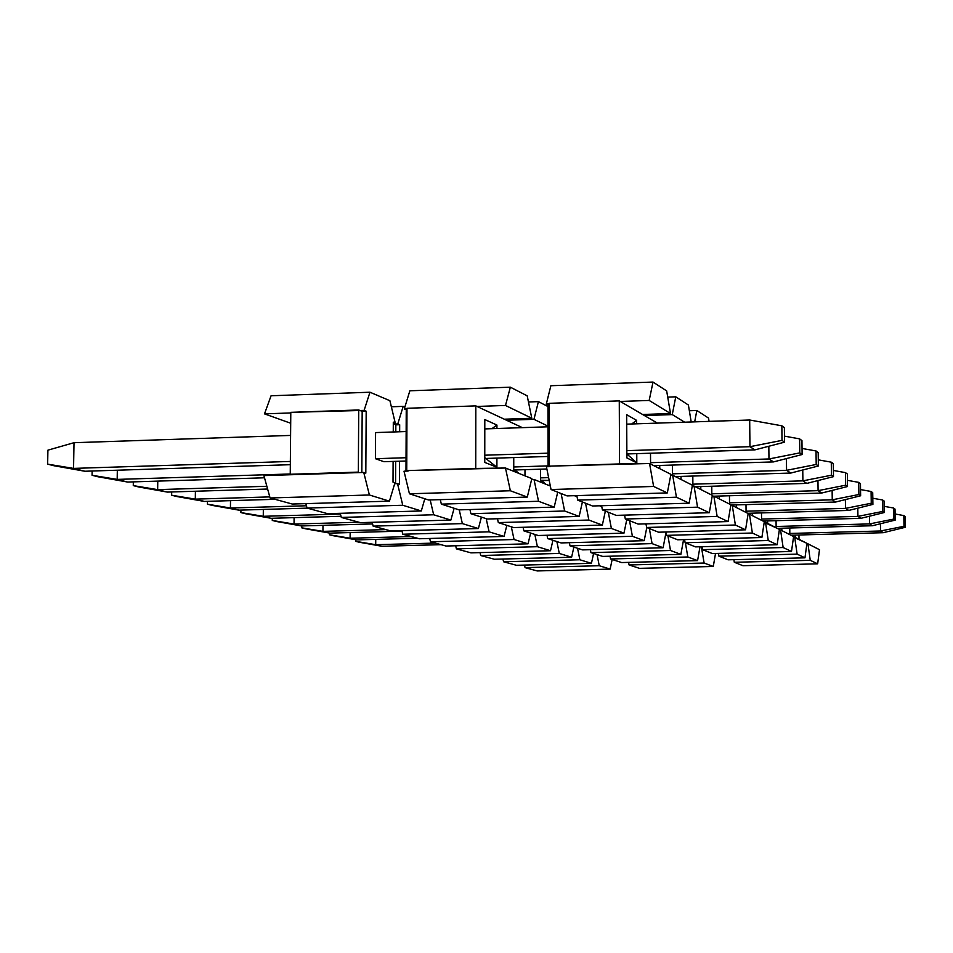 <?xml version="1.0" encoding="UTF-8"?>
<svg xmlns="http://www.w3.org/2000/svg" width="953" height="953" viewBox="0 0 953 953"><rect width="100%" height="100%" fill="white"/><g stroke="black" fill="none" stroke-linecap="round" stroke-linejoin="round"><path stroke-width="1.43" d="M292.273 504.03L270.08 497.966L263.898 475.583L363.748 472.45L365.821 473.141L363.748 472.45L369.395 494.988L389.432 501.159L292.273 504.03L389.432 501.159L394.959 482.802L389.432 501.159L369.395 494.988L363.748 472.45L263.898 475.583L270.08 497.966L369.395 494.988L270.08 497.966L292.273 504.03M264.505 413.864L271.069 395.769L264.505 413.864L290.784 412.947L264.505 413.864L290.689 423.239L264.505 413.864M393.017 482.158L394.959 482.802L393.017 482.158L393.112 461.419L393.017 482.158M366.178 411.219L365.821 473.141L366.178 411.219L364.106 410.386L366.178 411.219L362.176 411.362L366.178 411.219M393.255 431.983L393.303 422.143L395.233 422.918L389.908 400.713L369.967 392.219L364.106 410.386L360.103 410.529L362.176 411.362L361.818 472.509L362.176 411.362L358.721 409.969L358.34 472.116L358.721 409.969L290.796 412.339L290.248 474.26L358.34 472.116L291.737 474.713L290.248 474.26L290.796 412.339L364.106 410.386L369.967 392.219L271.069 395.769L369.967 392.219L389.908 400.713L395.233 422.918L393.303 422.143L393.255 431.983M383.964 461.705L375.434 458.715L375.577 432.579L375.434 458.715L383.964 461.705L406.038 461.002L383.964 461.705M399.688 424.716L399.664 431.769L399.688 424.716L397.782 423.942L399.688 424.716L395.84 424.847L399.688 424.716M399.533 461.216L399.426 484.291L397.52 483.647L402.762 505.257L421.309 510.963L424.812 498.764L421.309 510.963L327.606 513.679L421.309 510.963L402.762 505.257L397.52 483.647L399.426 484.291L399.533 461.216M404.858 407.086L403.19 406.371L397.782 423.942L393.923 424.073L395.84 424.847L393.923 424.073L397.782 423.942L403.19 406.371L404.858 407.086M391.361 406.788L403.19 406.371L391.361 406.788M393.291 423.823L393.923 424.073L393.291 423.823M395.578 483.707L395.674 461.335L395.578 483.707M395.805 431.9L395.84 424.847L395.805 431.9M394.673 483.743L397.52 483.647L394.673 483.743M340.245 513.322L341.305 517.431L433.663 514.775L430.184 499.944L433.663 514.775L450.876 520.064L454.128 508.271L450.876 520.064L360.401 522.637L341.305 517.431L340.245 513.322M459.239 509.867L462.372 523.602L478.394 528.534L481.408 517.11L478.394 528.534L390.909 530.976L373.135 526.127L372.182 522.304L373.135 526.127L462.372 523.602L459.239 509.867M401.928 530.666L402.797 534.228L489.103 531.834L486.173 518.658L489.103 531.834L504.054 536.432L506.853 525.353L504.054 536.432L419.38 538.755L402.797 534.228L401.928 530.666M511.308 526.806L514.06 539.517L528.033 543.818L530.642 533.072L528.033 543.818L446.004 546.033L430.482 541.792L429.696 538.469L430.482 541.792L514.06 539.517L511.308 526.806M455.677 545.771L456.404 548.868L537.409 546.7L534.824 534.419L537.409 546.7L550.512 550.739L552.943 540.291L550.512 550.739L470.949 552.847L456.404 548.868L455.677 545.771M556.862 541.566L559.292 553.443L571.609 557.231L573.885 547.082L571.609 557.231L494.381 559.244L480.705 555.516L480.05 552.609L480.705 555.516L559.292 553.443L556.862 541.566M502.958 559.018L503.553 561.758L579.865 559.768L577.566 548.273L579.865 559.768L591.444 563.33L593.588 553.467L591.444 563.33L516.419 565.272L503.553 561.758L502.958 559.018M597.054 554.586L599.234 565.725L610.146 569.096L612.16 559.482L610.146 569.096L537.194 570.942L525.067 567.631L524.507 565.058L525.067 567.631L599.234 565.725L597.054 554.586M610.146 569.096L599.234 565.725L525.067 567.631L537.194 570.942L610.146 569.096M591.444 563.33L579.865 559.768L503.553 561.758L516.419 565.272L591.444 563.33M571.609 557.231L559.292 553.443L480.705 555.516L494.381 559.244L571.609 557.231M550.512 550.739L537.409 546.7L456.404 548.868L470.949 552.847L550.512 550.739M528.033 543.818L514.06 539.517L430.482 541.792L446.004 546.033L528.033 543.818M504.054 536.432L489.103 531.834L402.797 534.228L419.38 538.755L504.054 536.432M478.394 528.534L462.372 523.602L373.135 526.127L390.909 530.976L478.394 528.534M450.876 520.064L433.663 514.775L341.305 517.431L360.401 522.637L450.876 520.064M305.865 503.625L307.057 508.068L402.762 505.257L307.057 508.068L327.606 513.679L307.057 508.068L305.865 503.625M393.291 422.977L395.233 422.918L393.291 422.977M531.798 418.26L527.2 395.852L510.355 387.18L505.495 405.454L531.798 418.26L505.495 405.454L477.036 406.454L504.316 419.201L531.798 418.26L504.316 419.201L522.387 427.647L506.555 420.249L533.954 419.308L506.555 420.249L477.036 406.454L505.495 405.454L510.355 387.18L409.85 390.79L404.275 408.992L406.979 409.802L404.275 408.992L409.85 390.79L510.355 387.18L527.2 395.852L531.798 418.26M505.483 468.018L510.355 490.759L527.283 497.073L531.845 478.597L505.483 468.018L475.738 468.447L475.821 405.883L406.979 408.289L406.728 470.603L406.979 408.289L475.821 405.883L477.036 406.454L475.821 405.883L475.738 468.447L406.728 470.603L505.483 468.018L531.845 478.597L527.283 497.073L428.588 499.991L409.445 493.785L404.012 471.199L408.051 471.068L404.012 471.199L409.445 493.785L510.355 490.759L505.483 468.018M406.979 408.897L404.275 408.992L406.979 408.897M405.99 471.127L406.24 409.826L405.99 471.127M484.803 419.546L484.767 462.419L496.906 467.244L484.767 457.666L496.906 467.244L496.906 458.107L496.906 467.244L484.767 462.419L484.803 419.546L496.93 425.062L491.891 428.671L496.93 425.062L484.803 419.546M496.93 428.505L496.93 425.062L496.93 428.505M519.409 473.605L513.75 469.388L519.409 473.605M513.75 457.571L513.75 471.33L513.75 457.571M524.984 475.845L524.984 469.662L524.984 475.845M459.072 509.867L441.346 504.125L440.298 499.646L441.346 504.125L459.072 509.867L554.193 507.115L459.072 509.867M557.719 492.177L554.193 507.115L538.54 501.266L441.346 504.125L538.54 501.266L534.014 479.466L531.619 479.55L534.014 479.466L538.54 501.266L554.193 507.115L557.719 492.177M487.34 519.028L470.889 513.703L469.948 509.557L470.889 513.703L564.629 510.999L561.103 493.523L564.629 510.999L470.889 513.703L487.34 519.028L579.15 516.419L487.34 519.028M540.577 469.174L540.589 482.111L540.577 469.174M541.638 480.657L545.676 484.16L540.589 480.241L549.202 480.431L541.638 480.657M574.361 495.679L577.053 496.751L574.361 495.679M582.402 501.981L579.15 516.419L564.629 510.999L579.15 516.419L582.402 501.981M497.478 518.742L498.324 522.589L588.847 520.04L585.559 503.232L588.847 520.04L498.324 522.589L497.478 518.742M605.369 511.094L602.356 525.079L513.631 527.557L498.324 522.589L513.631 527.557L602.356 525.079L588.847 520.04L602.356 525.079L605.369 511.094M601.784 506.686L599.568 505.793L601.784 506.686M538.147 535.503L523.864 530.869L523.102 527.283L523.864 530.869L611.385 528.45L608.3 512.261L611.385 528.45L523.864 530.869L538.147 535.503L623.977 533.144L538.147 535.503M622.928 515.18L624.727 515.895L622.928 515.18M626.776 519.588L623.977 533.144L611.385 528.45L623.977 533.144L626.776 519.588M547.022 535.252L547.713 538.6L632.411 536.289L629.516 520.672L632.411 536.289L547.713 538.6L547.022 535.252M646.789 527.533L644.192 540.685L561.067 542.924L547.713 538.6L561.067 542.924L644.192 540.685L632.411 536.289L644.192 540.685L646.789 527.533M646.086 524.472L644.645 523.9L646.086 524.472M582.533 549.881L570.013 545.831L569.382 542.698L570.013 545.831L652.078 543.627L649.362 528.546L652.078 543.627L570.013 545.831L582.533 549.881L663.109 547.749L582.533 549.881M664.884 532.024L666.004 532.477L663.109 547.749L652.078 543.627L663.109 547.749L666.016 532.501L664.884 532.024M590.36 549.678L590.931 552.609L670.507 550.5L667.946 535.931L670.507 550.5L590.931 552.609L590.36 549.678M683.575 539.624L680.871 554.372L602.689 556.409L590.931 552.609L602.689 556.409L680.871 554.372L670.507 550.5L680.871 554.372L683.575 539.624M621.642 562.556L610.575 558.97L610.051 556.218L610.575 558.97L687.828 556.969L685.398 542.853L687.828 556.969L610.575 558.97L621.642 562.556L697.572 560.602L621.642 562.556M684.659 540.077L683.48 540.113L684.659 540.077M700.002 546.76L697.572 560.602L687.828 556.969L697.572 560.602L700.002 546.76M628.587 562.377L629.075 564.962L704.112 563.044L701.384 546.724L704.112 563.044L629.075 564.962L628.587 562.377M715.512 553.467L713.297 566.463L639.499 568.345L629.075 564.962L639.499 568.345L713.297 566.463L704.112 563.044L713.297 566.463L715.512 553.467M702.099 546.962L701.491 546.724L702.099 546.962M547.999 426.146L533.954 419.308L538.421 401.63L528.462 401.987L538.421 401.63L547.963 406.55L538.421 401.63L533.954 419.308L547.999 426.146M550.334 486.03L534.014 479.466L550.334 486.03M527.283 497.073L510.355 490.759L409.445 493.785L428.588 499.991L527.283 497.073M905.35 527.271L905.183 516.574L903.813 515.573L903.98 526.306L905.35 527.271L903.98 526.306L880.548 530.988L883.205 532.703L905.35 527.271L883.205 532.703L880.548 530.988L789.823 533.454L880.548 530.988L903.98 526.306L903.813 515.573L905.183 516.574L905.35 527.271M381.939 546.272L441.013 544.663L381.939 546.272L359.055 542.197L381.939 546.272M790.907 535.205L883.205 532.703L790.907 535.205M435.199 543.079L375.708 544.699L359.055 542.197L355.576 541.316L355.588 539.696L355.576 541.316L375.708 544.699L435.199 543.079M895.093 514.001L903.813 515.573L895.093 514.001M880.429 523.745L880.548 530.988L880.429 523.745M375.744 539.374L375.708 544.699L375.744 539.374M895.189 520.112L895.022 509.093L893.569 508.02L893.735 519.087L895.189 520.112L893.735 519.087L869.577 523.912L872.4 525.734L895.189 520.112L872.4 525.734L869.577 523.912L776.123 526.485L869.577 523.912L893.735 519.087L893.569 508.02L895.022 509.093L895.189 520.112M356.696 539.898L417.426 538.231L356.696 539.898L333.133 535.693L356.696 539.898M777.374 528.343L872.4 525.734L777.374 528.343M411.267 536.539L350.096 538.231L329.452 534.776L333.133 535.693L329.452 534.776L329.464 533.049L329.452 534.776L350.096 538.231L411.267 536.539M884.301 506.365L893.569 508.02L884.301 506.365M869.47 516.204L869.577 523.912L869.47 516.204M350.144 532.572L350.096 538.231L350.144 532.572M884.396 512.5L884.217 501.147L882.681 500.015L882.847 511.416L884.396 512.5L882.847 511.416L857.914 516.383L860.928 518.325L884.396 512.5L860.928 518.325L857.914 516.383L761.566 519.075L857.914 516.383L882.847 511.416L882.681 500.015L884.217 501.147L884.396 512.5M329.929 533.132L402.035 531.119L329.929 533.132L305.651 528.808L329.929 533.132M763.008 521.053L860.928 518.325L763.008 521.053M385.87 529.606L322.924 531.369L301.732 527.831L305.651 528.808L301.732 527.831L301.744 525.949L301.732 527.831L322.924 531.369L385.87 529.606M872.805 498.24L882.681 500.015L872.805 498.24M857.807 508.163L857.914 516.383L857.807 508.163M322.972 525.341L322.924 531.369L322.972 525.341M872.9 504.399L872.722 492.677L871.078 491.474L871.256 503.244L872.9 504.399L871.256 503.244L845.502 508.366L848.706 510.439L872.9 504.399L848.706 510.439L845.502 508.366L746.056 511.201L845.502 508.366L871.256 503.244L871.078 491.474L872.722 492.677L872.9 504.399M301.482 525.949L372.587 523.936L301.482 525.949L276.441 521.494L301.482 525.949M747.724 513.298L848.706 510.439L747.724 513.298M358.864 522.22L294.036 524.067L272.272 520.445L276.441 521.494L272.272 520.445L272.296 518.277L272.272 520.445L294.036 524.067L358.864 522.22M860.547 489.58L871.078 491.474L860.547 489.58M845.382 499.586L845.502 508.366L845.382 499.586M294.096 517.646L294.036 524.067L294.096 517.646M860.63 495.763L860.464 483.659L858.701 482.361L858.879 494.524L860.63 495.763L858.879 494.524L832.255 499.813L835.674 502.028L860.63 495.763L835.674 502.028L832.255 499.813L729.521 502.791L832.255 499.813L858.879 494.524L858.701 482.361L860.464 483.659L860.63 495.763M271.212 518.301L341.019 516.288L271.212 518.301L245.35 513.703L271.212 518.301M730.832 505.054L835.674 502.028L730.832 505.054M340.435 514.06L263.266 516.3L240.906 512.583L245.35 513.703L240.906 512.583L240.93 510.093L240.906 512.583L263.266 516.3L340.435 514.06M847.431 480.336L858.701 482.361L847.431 480.336M832.124 490.414L832.255 499.813L832.124 490.414M263.338 509.426L263.266 516.3L263.338 509.426M847.515 486.53L847.348 474.01L845.466 472.628L845.645 485.208L847.515 486.53L845.645 485.208L818.079 490.664L821.748 493.035L847.515 486.53L821.748 493.035L818.079 490.664L711.831 493.809L818.079 490.664L845.645 485.208L845.466 472.628L847.348 474.01L847.515 486.53M238.905 510.153L307.307 508.14L238.905 510.153L230.435 508.009L238.905 510.153L212.174 505.388L238.905 510.153M714.011 496.203L821.748 493.035L714.011 496.203M306.437 505.769L230.435 508.009L207.432 504.197L212.174 505.388L207.432 504.197L207.468 501.338L207.432 504.197L230.435 508.009L306.437 505.769M833.387 470.448L845.466 472.628L833.387 470.448M817.96 480.574L818.079 490.664L817.96 480.574M230.507 500.647L230.435 508.009L230.507 500.647M833.47 476.631L833.291 463.658L831.278 462.181L831.457 475.213L833.47 476.631L831.457 475.213L802.891 480.86L806.822 483.397L833.47 476.631L806.822 483.397L802.891 480.86L692.879 484.172L802.891 480.86L831.457 475.213L831.278 462.181L833.291 463.658L833.47 476.631M204.383 501.433L275.012 499.312L204.383 501.433L195.305 499.134L204.383 501.433L176.722 496.501L204.383 501.433M695.356 486.733L806.822 483.397L695.356 486.733M269.782 496.894L195.305 499.134L171.635 495.226L176.722 496.501L171.635 495.226L171.683 491.962L171.635 495.226L195.305 499.134L269.782 496.894M818.293 459.846L831.278 462.181L818.293 459.846M802.76 469.984L802.891 480.86L802.76 469.984M195.401 491.236L195.305 499.134L195.401 491.236M818.377 465.993L818.198 452.556L816.03 450.96L816.197 464.468L818.377 465.993L816.197 464.468L786.559 470.329L790.787 473.057L818.377 465.993L790.787 473.057L786.559 470.329L672.508 473.832L786.559 470.329L816.197 464.468L816.03 450.96L818.198 452.556L818.377 465.993M167.394 492.093L267.614 489.032L167.394 492.093L157.65 489.628L167.394 492.093L138.733 486.983L167.394 492.093M675.332 476.583L790.787 473.057L675.332 476.583M548.63 477.632L540.589 477.87L548.63 477.632M266.852 486.28L157.65 489.628L133.277 485.613L138.733 486.983L133.277 485.613L133.337 481.873L133.277 485.613L157.65 489.628L266.852 486.28M802.033 448.446L816.03 450.96L802.033 448.446M786.428 458.584L786.559 470.329L786.428 458.584M157.769 481.11L157.65 489.628L157.769 481.11M802.116 454.533L801.949 440.584L799.603 438.868L799.77 452.889L802.116 454.533L799.77 452.889L768.964 458.965L773.526 461.907L802.116 454.533L773.526 461.907L768.964 458.965L650.565 462.681L768.964 458.965L799.77 452.889L799.603 438.868L801.949 440.584L802.116 454.533M127.654 482.051L264.505 477.787L127.654 482.051L117.183 479.407L127.654 482.051L97.921 476.75L127.654 482.051M515.192 469.972L546.867 468.983L515.192 469.972M653.77 465.648L773.526 461.907L653.77 465.648M548.058 465.898L513.75 466.97L548.058 465.898M290.248 473.986L117.183 479.407L92.06 475.285L97.921 476.75L92.06 475.285L92.131 471.02L92.06 475.285L117.183 479.407L290.248 473.986M784.474 436.14L799.603 438.868L784.474 436.14M768.833 446.254L768.964 458.965L768.833 446.254M117.326 470.21L117.183 479.407L117.326 470.21M784.545 442.168L784.379 427.659L781.853 425.8L782.008 440.381L784.545 442.168L782.008 440.381L749.951 446.695L754.883 449.876L784.545 442.168L754.883 449.876L749.951 446.695L626.848 450.638L749.951 446.695L782.008 440.381L781.853 425.8L784.379 427.659L784.545 442.168M84.865 471.247L290.331 464.695L84.865 471.247L73.56 468.399L84.865 471.247L53.976 465.743L84.865 471.247M486.661 458.429L548.046 456.475L486.661 458.429M626.86 453.962L754.883 449.876L626.86 453.962L636.818 462.86L626.86 454.009M548.035 453.175L484.767 455.2L548.035 453.175M406.049 457.726L375.434 458.715L406.049 457.726M290.355 461.443L73.56 468.399L47.65 464.159L53.976 465.743L47.65 464.159L47.912 450.161L47.65 464.159L73.56 468.399L290.355 461.443M749.689 420.011L781.853 425.8L749.689 420.011L749.951 446.695L749.689 420.011L626.717 424.145L749.689 420.011M547.999 426.789L484.791 428.91L547.999 426.789M406.157 431.542L375.577 432.579L406.157 431.542M290.582 435.426L74.012 442.704L73.56 468.399L74.012 442.704L47.912 450.161L74.012 442.704L290.582 435.426M670.507 413.531L666.671 390.921L653.008 382.058L649.184 400.451L670.507 413.531L649.184 400.451L620.26 401.451L642.596 414.484L670.507 413.531L642.596 414.484L657.379 423.108L644.431 415.556L672.258 414.603L644.431 415.556L620.26 401.451L649.184 400.451L653.008 382.058L550.87 385.727L546.307 404.036L549.309 404.846L546.307 404.036L550.87 385.727L653.008 382.058L666.671 390.921L670.507 413.531M649.553 463.503L653.615 486.459L667.326 492.915L670.912 474.332L649.553 463.503L619.557 463.932L619.271 400.879L549.309 403.322L549.404 466.136L549.309 403.322L619.271 400.879L620.26 401.451L619.271 400.879L619.557 463.932L549.404 466.136L649.553 463.503L670.912 474.332L667.326 492.915L567.071 495.894L551.048 489.532L546.403 466.732L550.512 466.601L546.403 466.732L551.048 489.532L653.615 486.459L649.553 463.503M549.309 403.929L546.307 404.036L549.309 403.929M548.058 466.684L547.963 404.894L548.058 466.684M626.681 414.71L626.883 457.916L636.818 462.86L636.771 453.652L636.818 462.86L626.883 457.916L626.681 414.71L636.604 420.344L631.732 423.978L636.604 420.344L626.681 414.71M636.616 423.811L636.604 420.344L636.616 423.811M650.506 453.211L650.565 464.016L650.506 453.211M659.75 468.685L659.738 465.457L659.75 468.685M592.528 505.995L577.721 500.122L576.827 495.596L577.721 500.122L592.528 505.995L689.114 503.196L592.528 505.995M692.414 485.244L689.114 503.196L676.439 497.216L577.721 500.122L676.439 497.216L672.663 475.225L670.721 475.285L672.663 475.225L676.439 497.216L689.114 503.196L692.414 485.244L672.663 475.225L692.414 485.244M688.4 405.025L691.199 421.976L688.4 405.025L675.76 396.829L667.719 397.103L675.76 396.829L688.4 405.025M694.689 421.857L696.822 410.493L689.341 410.743L696.822 410.493L694.689 421.857M616.138 515.37L602.403 509.915L601.605 505.733L602.403 509.915L697.56 507.175L694.034 486.066L692.247 486.125L694.034 486.066L712.344 495.357L709.306 512.714L616.138 515.37L709.306 512.714L697.56 507.175L602.403 509.915L616.138 515.37M672.449 465.064L672.52 475.237L672.449 465.064M681.038 479.478L681.014 476.405L681.038 479.478M709.068 421.381L708.544 418.093L696.822 410.493L708.544 418.093L709.068 421.381M694.034 486.066L697.56 507.175L709.306 512.714L712.344 495.357L694.034 486.066M624.584 515.132L625.311 519.004L717.144 516.419L713.857 496.12L712.201 496.168L713.857 496.12L717.144 516.419L625.311 519.004L624.584 515.132M730.88 504.756L728.068 521.565L638.093 524.079L625.311 519.004L638.093 524.079L728.068 521.565L717.144 516.419L728.068 521.565L730.88 504.756L713.857 496.12L730.88 504.756M692.819 476.047L692.891 486.101L692.819 476.047M700.812 489.508L700.789 486.578L700.812 489.508M658.547 532.203L646.634 527.474L645.979 523.864L646.634 527.474L735.371 525.008L732.285 505.471L730.748 505.507L732.285 505.471L748.153 513.524L745.556 529.808L658.547 532.203L745.556 529.808L735.371 525.008L646.634 527.474L658.547 532.203M711.772 486.244L711.843 495.095L711.772 486.244M719.229 498.848L719.205 496.048L719.229 498.848M732.285 505.471L735.371 525.008L745.556 529.808L748.153 513.524L732.285 505.471M665.921 532L666.516 535.36L752.37 533.025L749.463 514.179L748.045 514.227L749.463 514.179L752.37 533.025L666.516 535.36L665.921 532M764.294 521.708L761.876 537.516L677.654 539.779L666.516 535.36L677.654 539.779L761.876 537.516L752.37 533.025L761.876 537.516L764.294 521.708L749.463 514.179L764.294 521.708M729.462 495.739L729.533 504.066L729.462 495.739M736.431 507.568L736.407 504.887L736.431 507.568M695.547 546.879L685.112 542.745L684.576 539.601L685.112 542.745L768.249 540.518L765.521 522.327L764.199 522.363L779.411 529.368L777.16 544.723L695.547 546.879L777.16 544.723L768.249 540.518L685.112 542.745L695.547 546.879M745.996 504.613L746.068 512.464L745.996 504.613M752.536 515.74L752.513 513.167L752.536 515.74M765.521 522.327L768.249 540.518L777.16 544.723L779.411 529.368L765.521 522.327M702.051 546.712L702.54 549.655L783.14 547.534L780.567 529.951L779.328 529.987L780.567 529.951L783.14 547.534L702.54 549.655L702.051 546.712M793.599 536.563L791.502 551.477L712.344 553.55L702.54 549.655L712.344 553.55L791.502 551.477L783.14 547.534L791.502 551.477L793.599 536.563L780.567 529.951L793.599 536.563M761.495 512.905L761.578 520.326L761.495 512.905M767.641 523.4L767.618 520.922L767.641 523.4M728.128 559.816L718.907 556.159L718.455 553.383L718.907 556.159L797.113 554.122L794.683 537.111L793.515 537.147L806.941 543.329L804.975 557.827L728.128 559.816L804.975 557.827L797.113 554.122L718.907 556.159L728.128 559.816M776.064 520.695L776.135 527.712L776.064 520.695M781.841 530.607L781.817 528.224L781.841 530.607M794.683 537.111L797.113 554.122L804.975 557.827L806.941 543.329L794.683 537.111M733.893 559.661L734.31 562.27L810.253 560.328L807.953 543.841L806.857 543.877L807.953 543.841L810.253 560.328L734.31 562.27L733.893 559.661M819.497 549.702L817.662 563.819L742.995 565.713L734.31 562.27L742.995 565.713L817.662 563.819L810.253 560.328L817.662 563.819L819.497 549.702L807.953 543.841L819.497 549.702M789.763 527.998L789.834 534.657L789.763 527.998M795.207 537.385L795.183 535.086L795.207 537.385M684.635 422.191L672.258 414.603L675.76 396.829L672.258 414.603L684.635 422.191M667.326 492.915L653.615 486.459L551.048 489.532L567.071 495.894L667.326 492.915M799.007 539.315L798.959 534.978L799.007 539.315"/></g></svg>

